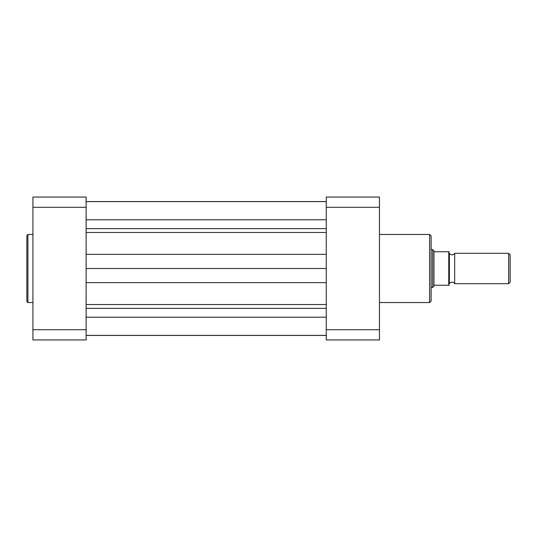 <?xml version="1.0" encoding="UTF-8"?>
<svg xmlns="http://www.w3.org/2000/svg" width="537" height="537" viewBox="0 0 537 537"><rect width="100%" height="100%" fill="white"/><g stroke="black" fill="none" stroke-linecap="round" stroke-linejoin="round"><path stroke-width="0.81" d="M431.117 235.978L431.117 301.022L429.6 302.546L429.6 234.454L431.117 235.978M326.254 329.718L326.254 339.934L379.444 339.934L379.444 207.282L326.254 207.282L326.254 329.718L379.444 329.718M379.444 207.282L379.444 197.066L326.254 197.066L326.254 207.282M454.678 253.303A3.088 3.088 0 0 1 449.355 253.303L449.355 283.697A3.088 3.088 0 0 1 454.678 283.697L508.667 283.697L508.667 253.303L454.678 253.303L454.678 283.697M508.667 253.303L510.15 254.78L510.15 282.22L508.667 283.697M431.117 249.504L432.641 249.504L432.641 287.496L431.117 287.496M449.355 253.303L449.355 283.697M432.641 249.504L434.614 251.779L449.355 251.779L448.751 251.779L448.751 285.221L449.355 285.221L434.614 285.221L432.641 287.496M433.963 251.423L433.963 285.577M86.121 335.437L326.254 335.437M86.121 268.5L326.254 268.5M86.121 201.563L326.254 201.563M26.85 268.5L26.85 235.521L27.911 234.454L27.911 302.546L26.85 301.479L26.85 268.5L26.85 301.479M32.932 207.282L86.121 207.282L86.121 197.066L32.932 197.066L32.932 339.934L86.121 339.934L86.121 329.718L32.932 329.718M86.121 207.282L86.121 329.718M86.121 317.213L326.254 317.213M86.121 308.359L326.254 308.359M86.121 304.533L326.254 304.533M86.121 282.643L326.254 282.643M86.121 254.357L326.254 254.357M86.121 232.467L326.254 232.467M86.121 228.641L326.254 228.641M86.121 219.787L326.254 219.787M379.444 234.454L429.6 234.454M379.444 302.546L429.6 302.546M86.121 201.63L326.254 201.63M86.121 335.37L326.254 335.37M32.932 234.454L27.911 234.454M32.932 302.546L27.911 302.546"/></g></svg>
